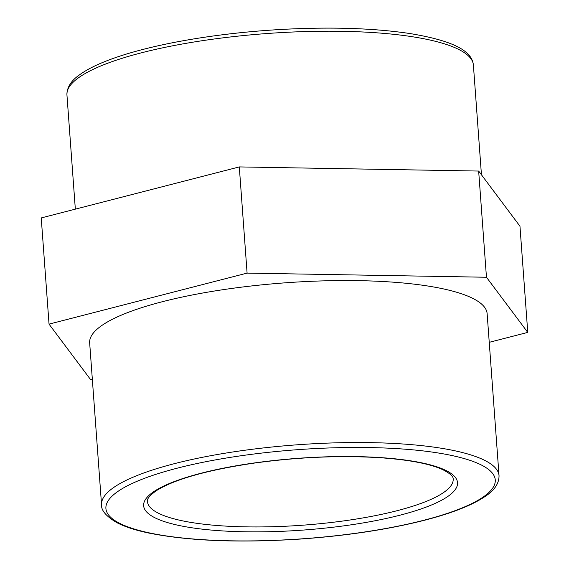 <?xml version="1.0" encoding="UTF-8"?>
<svg xmlns="http://www.w3.org/2000/svg" width="569" height="569" viewBox="0 0 569 569"><rect width="100%" height="100%" fill="white"/><g stroke="black" fill="none" stroke-linecap="round" stroke-linejoin="round"><path stroke-width="0.85" d="M499.034 475.648L487.135 313.668A199.271 45.548 175.8 0 0 285.062 282.836A199.271 45.548 175.8 0 0 89.66 342.858L101.559 504.838C101.104 510.4 106.183 516.325 116.794 522.619C124.839 526.794 135.614 530.301 149.135 533.117C189.15 541.041 239.656 543.018 300.652 539.035C345.006 535.863 384.893 529.952 420.32 521.311C450.726 513.786 472.732 505.222 486.339 495.62C494.888 489.76 499.12 483.102 499.034 475.648A199.271 45.548 175.8 0 0 296.961 444.816A199.271 45.548 175.8 0 0 101.559 504.838M478.657 171.056L239.3 166.916L247.095 273.113L486.459 277.252L478.657 171.056L519.959 226.206L527.762 332.403L489.24 342.325M92.342 379.31L90.343 379.274L49.041 324.124L247.095 273.113M239.3 166.916L41.238 217.927L49.041 324.124M486.459 277.252L527.762 332.403M473.394 65.072C472.05 50.556 452.355 40.648 410.598 33.649C374.594 28.187 331.777 26.771 282.153 29.403C244.542 31.53 209.058 35.776 175.686 42.134C145.621 47.938 121.062 54.802 102.015 62.739C92.854 66.58 85.407 70.577 79.674 74.731C71.089 80.677 66.85 87.413 66.943 94.923A203.773 46.58 -4.2 0 1 266.754 33.543A203.773 46.58 -4.2 0 1 473.394 65.072L481.445 174.775M397.461 510.606A153.289 35.036 -4.2 0 1 182.244 520.784A153.289 35.036 -4.2 0 1 147.421 501.467C146.823 498.942 149.846 495.322 156.489 490.592C174.825 479.19 207.422 470.015 254.293 463.081C298.17 457.085 339.978 455.292 379.701 457.696C408.435 459.695 429.332 463.628 442.39 469.482C449.83 473.252 453.422 476.424 453.173 479.013A153.289 35.036 -4.2 0 1 397.461 510.606M179.399 525.55A157.364 35.968 175.8 0 0 400.334 515.101A157.364 35.968 175.8 0 0 421.771 462.846A157.364 35.968 175.8 0 0 200.836 473.294A157.364 35.968 175.8 0 0 179.399 525.55M424.318 520.13A195.195 44.617 -4.2 0 1 150.259 533.089A195.195 44.617 -4.2 0 1 176.852 468.273A195.195 44.617 -4.2 0 1 450.911 455.314A195.195 44.617 -4.2 0 1 424.318 520.13M66.943 94.923L75.336 209.143"/></g></svg>
